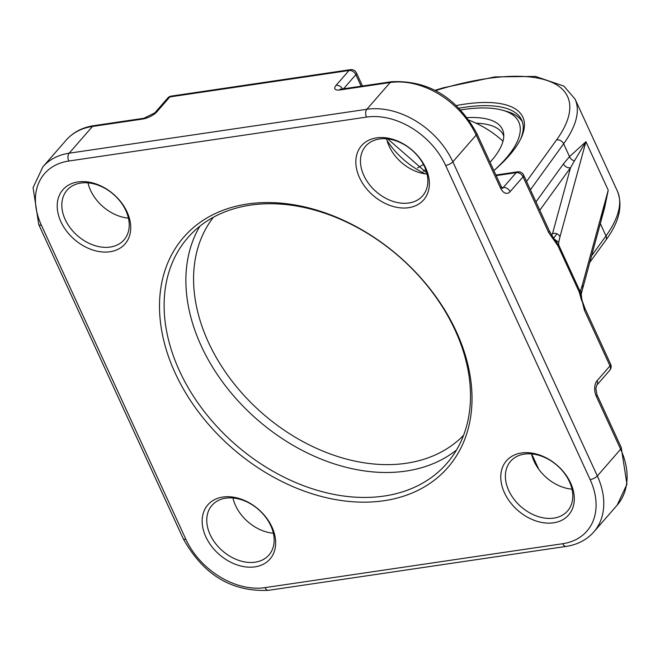 <?xml version="1.0" encoding="UTF-8"?>
<svg xmlns="http://www.w3.org/2000/svg" width="660" height="660" viewBox="0 0 660 660"><rect width="100%" height="100%" fill="white"/><g stroke="black" fill="none" stroke-linecap="round" stroke-linejoin="round"><path stroke-width="0.99" d="M584.851 308.236A5.726 2.079 155.3 0 1 584.974 308.426L581.947 300.102L584.364 310.142L610.013 365.887A5.726 4.15 41.1 0 1 609.733 370.334A5.726 5.726 0 0 0 610.615 364.18A5.726 2.079 155.3 0 1 610.013 365.887L597.061 380.746A5.726 4.15 41.1 0 1 596.78 385.184L595.84 388.558L596.945 394.672A5.726 2.079 155.3 0 1 596.335 396.388L620.639 449.229A72.146 52.338 41.1 0 1 617.141 505.18L593.827 531.919A72.146 52.338 -138.9 0 0 597.333 475.967L452.842 161.815A72.146 52.338 -138.9 0 0 366.853 109.279A5.726 3.349 81.6 0 0 366.498 117.092A66.421 48.18 41.1 0 1 445.657 165.47A5.726 2.079 -24.7 0 0 452.842 161.815L476.149 135.077L500.453 187.918A11.451 6.699 81.6 0 0 510.097 191.672L523.05 176.822A5.726 2.079 -24.7 0 0 523.652 175.106A5.726 5.726 0 0 0 517.621 171.831L517.621 171.831A5.726 3.349 81.6 0 0 516.227 172.648A5.726 4.15 41.1 0 1 523.05 176.822L548.691 232.576A5.726 2.079 -24.7 0 0 549.302 230.86L523.652 175.106M610.615 364.18L584.974 308.426A5.726 2.079 155.3 0 1 584.364 310.142M581.089 295.87L579.595 291.382A5.726 2.079 -24.7 0 0 579.818 290.87L558.682 244.926A5.726 2.079 155.3 0 1 558.459 245.438A5.726 2.079 155.3 0 1 558.046 245.99L579.183 291.935A5.726 2.079 -24.7 0 0 579.595 291.382M579.183 291.935L581.773 301.034M581.947 300.118L580.726 290.095L579.818 290.87M600.823 221.636L608.231 190.187L582.293 285.211A5.726 5.107 15.3 0 1 582.59 288.461L582.59 288.461A5.726 5.107 15.3 0 1 582.582 288.486M582.293 285.211L580.726 290.095M553.525 238.359L556.883 233.813A5.726 5.107 15.3 0 1 559.993 236.734L585.932 141.71L569.522 156.626A5.726 4.694 -135.2 0 0 574.472 160.784L585.932 141.71L608.231 190.187L604.642 207.661M549.302 230.86L554.012 238.903L553.08 238.268L553.369 239.283L553.072 238.268L558.723 242.245L559.993 236.734M553.814 238.689L556.24 241.445L558.459 245.438M558.682 244.926L558.723 242.245M548.691 232.576L558.046 245.99M476.041 123.197A103.067 37.389 155.3 0 1 503.299 134.945A103.067 37.389 155.3 0 1 503.77 136.108M490.05 162.253A104.602 37.942 -24.7 0 0 503.596 133.287A104.602 37.942 -24.7 0 0 467.321 117.62M460.837 109.898A122.537 44.451 155.3 0 1 502.747 110.278A122.537 44.451 155.3 0 1 493.878 170.594A128.263 46.53 -24.7 0 0 509.223 155.554A128.263 46.53 -24.7 0 0 521.218 137.825A128.263 46.53 -24.7 0 0 456.472 105.509M502.747 110.278L506.756 111.424A125.977 45.697 155.3 0 1 522.34 121.778M455.136 330.248A171.781 124.608 41.1 0 1 446.787 463.477A171.781 124.608 41.1 0 1 235.422 444.51A171.781 124.608 41.1 0 1 187.828 237.691A171.781 124.608 41.1 0 1 325.891 213.617A171.781 124.608 41.1 0 1 455.136 330.248M456.34 331.625A175.222 127.099 -138.9 0 0 186.368 234.267A175.222 127.099 -138.9 0 0 304.549 491.213A175.222 127.099 -138.9 0 0 456.34 331.625M425.675 167.896A41.225 29.906 -138.9 0 0 362.159 144.986A41.225 29.906 -138.9 0 0 389.961 205.45A41.225 29.906 -138.9 0 0 425.675 167.896M271.986 527.076A41.225 29.906 -138.9 0 0 208.469 504.166A41.225 29.906 -138.9 0 0 236.272 564.622A41.225 29.906 -138.9 0 0 271.986 527.076M570.611 483.013A41.225 29.906 -138.9 0 0 507.094 460.103A41.225 29.906 -138.9 0 0 534.897 520.567A41.225 29.906 -138.9 0 0 570.611 483.013M127.05 211.959A41.225 29.906 -138.9 0 0 63.525 189.049A41.225 29.906 -138.9 0 0 91.336 249.505A41.225 29.906 -138.9 0 0 127.05 211.959M539.814 210.235L570.52 167.739A5.726 4.488 35.8 0 1 563.442 163.878L535.978 201.902M556.883 233.813A5.726 5.107 15.3 0 0 552.535 233.624L570.52 167.739L574.472 160.784M552.535 233.624A5.726 2.079 155.3 0 1 551.43 235.166M343.522 88.811L355.855 74.654A5.726 2.079 -24.7 0 0 356.466 72.938A5.726 5.726 0 0 0 350.427 69.671L350.427 69.671A5.726 3.349 81.6 0 0 349.033 70.488A5.726 4.15 41.1 0 1 355.855 74.654L361.168 86.204M167.772 98.002A5.726 4.15 41.1 0 1 169.859 96.921A5.726 3.349 -98.4 0 1 171.254 96.104A5.726 5.726 0 0 0 167.772 98.002L154.819 112.86A5.726 4.15 41.1 0 1 156.907 111.779L169.859 96.921L349.033 70.488L336.08 85.338A11.451 4.158 -24.7 0 0 340.09 89.925L390.167 82.533L366.853 109.279L69.151 153.202A72.146 52.338 -138.9 0 0 42.859 166.873L33.082 187.646L38.75 224.54A5.726 2.079 155.3 0 0 41.357 225.118A66.421 48.18 41.1 0 1 68.788 161.023A5.726 3.349 -98.4 0 1 69.151 153.202L92.458 126.464L142.535 119.072A11.451 4.158 -24.7 0 0 156.907 111.779M125.845 210.581A37.793 27.415 41.1 0 1 124.014 239.893A37.793 27.415 41.1 0 1 77.509 235.719A37.793 27.415 41.1 0 1 67.04 190.22A37.793 27.415 41.1 0 1 97.416 184.924A37.793 27.415 41.1 0 1 125.845 210.581M88.003 182.869A37.793 27.415 -138.9 0 0 128.436 218.122M424.471 166.518A37.793 27.415 41.1 0 1 422.639 195.83A37.793 27.415 41.1 0 1 392.263 201.127A37.793 27.415 41.1 0 1 363.833 175.469A37.793 27.415 41.1 0 1 365.665 146.157A37.793 27.415 41.1 0 1 396.041 140.861A37.793 27.415 41.1 0 1 424.471 166.518M386.628 138.814A37.793 27.415 -138.9 0 0 389.218 146.355A37.793 27.415 -138.9 0 0 427.061 174.067M569.415 481.635A37.793 27.415 41.1 0 1 567.575 510.947A37.793 27.415 41.1 0 1 537.199 516.244A37.793 27.415 41.1 0 1 508.769 490.586A37.793 27.415 41.1 0 1 510.601 461.274A37.793 27.415 41.1 0 1 540.977 455.978A37.793 27.415 41.1 0 1 569.415 481.635M531.564 453.931A37.793 27.415 -138.9 0 0 534.154 461.472A37.793 27.415 -138.9 0 0 571.997 489.175M270.781 525.698A37.793 27.415 41.1 0 1 268.95 555.01A37.793 27.415 41.1 0 1 222.445 550.836A37.793 27.415 41.1 0 1 211.975 505.337A37.793 27.415 41.1 0 1 242.352 500.041A37.793 27.415 41.1 0 1 270.781 525.698M232.939 497.986A37.793 27.415 -138.9 0 0 273.372 533.239M459.145 108.133A125.977 45.697 155.3 0 1 521.656 120.037A125.977 45.697 155.3 0 1 520.616 139.095M425.774 169.694A73.557 26.681 155.3 0 1 423.159 171.171M417.475 167.929A58.41 21.186 -24.7 0 0 423.456 164.456M199.856 226.215A171.781 124.608 -138.9 0 0 257.177 419.554A171.781 124.608 -138.9 0 0 456.522 449.996M463.576 435.311A166.056 120.458 41.1 0 1 262.498 413.449A166.056 120.458 41.1 0 1 213.444 217.222M445.657 165.47L590.147 479.614A5.726 2.079 -24.7 0 0 597.333 475.967L620.639 449.229A5.726 2.079 155.3 0 0 621.25 447.513L626.951 484.234L617.141 505.18M590.147 479.614A66.421 48.18 41.1 0 1 562.716 543.716A5.726 3.349 81.6 0 0 566.148 546.406C577.549 544.673 586.773 539.839 593.827 531.919M562.716 543.716L265.015 587.639A5.726 3.349 81.6 0 0 268.438 590.329L566.148 546.406M265.015 587.639A66.421 48.18 41.1 0 1 185.856 539.269A5.726 2.079 155.3 0 1 183.241 538.684C203.263 574.753 231.66 591.97 268.438 590.329M185.856 539.269L41.357 225.118M68.788 161.023L366.498 117.092M42.859 166.873L66.173 140.135A72.146 52.338 41.1 0 1 92.458 126.464A5.726 3.349 81.6 0 1 93.852 125.648L143.929 118.255A5.726 3.349 -98.4 0 0 142.535 119.072M476.759 133.361C456.736 97.3 428.34 80.083 391.561 81.716A5.726 3.349 81.6 0 0 390.167 82.533A72.146 52.338 41.1 0 1 476.149 135.077A5.726 2.079 155.3 0 0 476.759 133.361L501.064 186.211A5.726 2.079 -24.7 0 1 500.453 187.918M530.409 189.783L563.623 143.798L569.522 156.626L563.442 163.878M600.303 223.55L605.987 235.909L591.426 256.063M435.649 90.569A177.507 64.391 155.3 0 1 556.545 139.945A5.726 4.488 35.8 0 1 563.623 143.798A183.241 66.462 -24.7 0 0 575.017 99.016L617.38 191.128A183.241 66.462 155.3 0 1 605.987 235.909A5.726 4.488 -144.2 0 1 605.781 240.257L589.644 262.589M496.188 175.609L516.227 172.648L503.275 187.506A5.726 4.15 41.1 0 1 510.097 191.672M501.946 187.704L503.275 187.506A5.726 3.349 -98.4 0 1 502.376 188.182M336.08 85.338A5.726 4.15 41.1 0 1 342.614 88.943M340.667 89.422L340.082 89.182L341.484 89.108A5.726 3.349 81.6 0 0 340.09 89.925M597.061 380.746A11.451 6.699 81.6 0 0 596.335 396.388M556.545 139.945L526.573 181.442M387.049 140.489A68.714 49.846 -138.9 0 0 425.345 173.869M581.039 294.608L604.708 207.413M183.241 538.684L38.75 224.54M501.88 188.323L502.639 188.397L501.064 186.211M154.819 112.86L143.929 118.255M596.78 385.184L609.733 370.334M350.427 69.671L171.254 96.104M531.704 453.94L538.766 469.293M617.38 191.128C624.805 210.078 614.526 228.36 605.781 240.257M575.017 99.016L563.83 86.072L535.458 76.42L494.827 76.906L443.256 87.813L435.105 90.28M66.173 140.135C73.227 132.206 82.45 127.38 93.852 125.648M621.25 447.513L596.945 394.672M356.466 72.938L362.48 86.014M426.797 172.969L387.75 138.93M495.924 175.032L517.621 171.831M391.561 81.716L341.484 89.108M503.002 141.224A108.793 108.793 0 0 0 469.235 120.277"/></g></svg>

